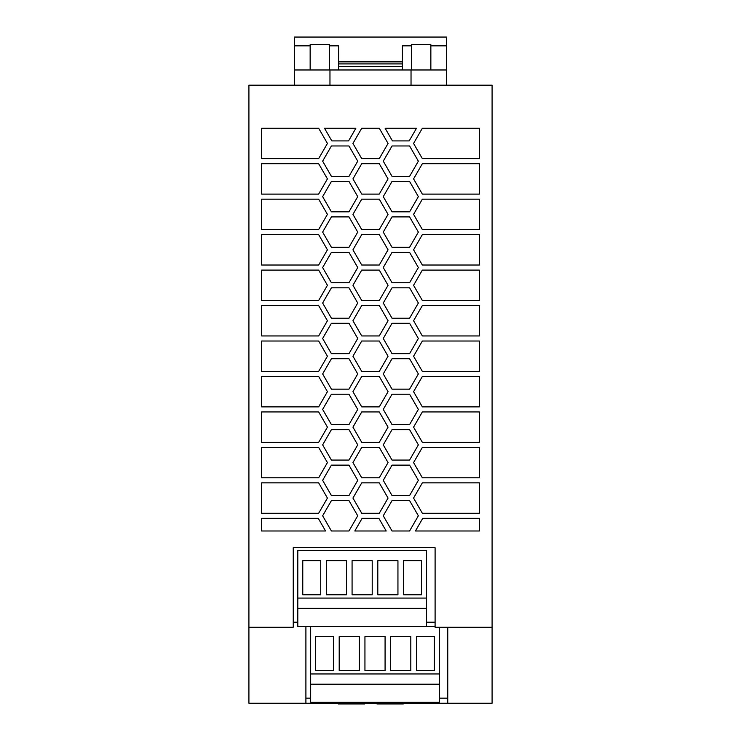 <?xml version="1.0" encoding="UTF-8"?>
<svg xmlns="http://www.w3.org/2000/svg" width="741" height="741" viewBox="0 0 741 741"><rect width="100%" height="100%" fill="white"/><g stroke="black" fill="none" stroke-linecap="round" stroke-linejoin="round"><path stroke-width="1.11" d="M305.903 626.441L305.903 703.237L248.911 703.237L248.911 85.178L492.089 85.178L492.089 703.237L447.759 703.237L447.759 627.247M492.089 627.247L435.097 627.247L435.097 547.71L293.241 547.71L293.241 627.247L248.911 627.247M310.674 698.17L305.903 698.17M447.759 698.17L439.348 698.17M261.582 518.33L261.582 530.991L325.558 530.991L318.25 518.33L261.582 518.33M479.418 406.874L479.418 376.474L422.351 376.474L413.571 391.674L422.351 406.874L479.418 406.874M318.649 376.474L261.582 376.474L261.582 406.874L318.649 406.874L327.429 391.674L318.649 376.474M322.641 480.335L331.412 495.534L348.965 495.534L357.736 480.335L348.965 465.135L331.412 465.135L322.641 480.335M379.272 270.095L361.728 270.095L352.948 285.285L361.728 300.485L379.272 300.485L388.052 285.285L379.272 270.095M386.191 530.991L378.873 518.33L362.127 518.33L354.809 530.991L386.191 530.991M385.125 128.239L392.434 140.901L409.189 140.901L416.498 128.239L385.125 128.239M409.588 216.9L392.035 216.9L383.264 232.09L392.035 247.29L409.588 247.29L418.359 232.09L409.588 216.9M413.571 320.751L422.351 335.951L479.418 335.951L479.418 305.551L422.351 305.551L413.571 320.751M261.582 447.407L261.582 477.797L318.649 477.797L327.429 462.597L318.649 447.407L261.582 447.407M418.359 267.557L409.588 252.357L392.035 252.357L383.264 267.557L392.035 282.756L409.588 282.756L418.359 267.557M331.412 358.746L322.641 373.946L331.412 389.145L348.965 389.145L357.736 373.946L348.965 358.746L331.412 358.746M392.035 394.212L383.264 409.412L392.035 424.602L409.588 424.602L418.359 409.412L409.588 394.212L392.035 394.212M379.272 199.162L361.728 199.162L352.948 214.362L361.728 229.562L379.272 229.562L388.052 214.362L379.272 199.162M357.736 232.09L348.965 216.9L331.412 216.9L322.641 232.09L331.412 247.29L348.965 247.29L357.736 232.09M331.811 140.901L348.566 140.901L355.875 128.239L324.502 128.239L331.811 140.901M413.571 356.217L422.351 371.408L479.418 371.408L479.418 341.017L422.351 341.017L413.571 356.217M392.035 318.222L409.588 318.222L418.359 303.023L409.588 287.823L392.035 287.823L383.264 303.023L392.035 318.222M418.359 196.634L409.588 181.434L392.035 181.434L383.264 196.634L392.035 211.833L409.588 211.833L418.359 196.634M409.588 145.968L392.035 145.968L383.264 161.167L392.035 176.367L409.588 176.367L418.359 161.167L409.588 145.968M352.948 427.14L361.728 442.34L379.272 442.34L388.052 427.14L379.272 411.94L361.728 411.94L352.948 427.14M361.728 447.407L352.948 462.597L361.728 477.797L379.272 477.797L388.052 462.597L379.272 447.407L361.728 447.407M418.359 338.48L409.588 323.28L392.035 323.28L383.264 338.48L392.035 353.679L409.588 353.679L418.359 338.48M352.948 498.063L361.728 513.263L379.272 513.263L388.052 498.063L379.272 482.863L361.728 482.863L352.948 498.063M415.442 530.991L479.418 530.991L479.418 518.33L422.75 518.33L415.442 530.991M392.035 358.746L383.264 373.946L392.035 389.145L409.588 389.145L418.359 373.946L409.588 358.746L392.035 358.746M318.649 270.095L261.582 270.095L261.582 300.485L318.649 300.485L327.429 285.285L318.649 270.095M318.649 305.551L261.582 305.551L261.582 335.951L318.649 335.951L327.429 320.751L318.649 305.551M261.582 265.028L318.649 265.028L327.429 249.828L318.649 234.628L261.582 234.628L261.582 265.028M348.965 176.367L357.736 161.167L348.965 145.968L331.412 145.968L322.641 161.167L331.412 176.367L348.965 176.367M261.582 163.705L261.582 194.096L318.649 194.096L327.429 178.896L318.649 163.705L261.582 163.705M348.965 323.28L331.412 323.28L322.641 338.48L331.412 353.679L348.965 353.679L357.736 338.48L348.965 323.28M479.418 194.096L479.418 163.705L422.351 163.705L413.571 178.896L422.351 194.096L479.418 194.096M261.582 229.562L318.649 229.562L327.429 214.362L318.649 199.162L261.582 199.162L261.582 229.562M261.582 128.239L261.582 158.639L318.649 158.639L327.429 143.439L318.649 128.239L261.582 128.239M413.571 285.285L422.351 300.485L479.418 300.485L479.418 270.095L422.351 270.095L413.571 285.285M479.418 158.639L479.418 128.239L422.351 128.239L413.571 143.439L422.351 158.639L479.418 158.639M388.052 143.439L379.272 128.239L361.728 128.239L352.948 143.439L361.728 158.639L379.272 158.639L388.052 143.439M379.272 265.028L388.052 249.828L379.272 234.628L361.728 234.628L352.948 249.828L361.728 265.028L379.272 265.028M383.264 515.792L392.035 530.991L409.588 530.991L418.359 515.792L409.588 500.601L392.035 500.601L383.264 515.792M331.412 394.212L322.641 409.412L331.412 424.602L348.965 424.602L357.736 409.412L348.965 394.212L331.412 394.212M327.429 356.217L318.649 341.017L261.582 341.017L261.582 371.408L318.649 371.408L327.429 356.217M318.649 411.94L261.582 411.94L261.582 442.34L318.649 442.34L327.429 427.14L318.649 411.94M261.582 513.263L318.649 513.263L327.429 498.063L318.649 482.863L261.582 482.863L261.582 513.263M348.965 530.991L357.736 515.792L348.965 500.601L331.412 500.601L322.641 515.792L331.412 530.991L348.965 530.991M409.588 465.135L392.035 465.135L383.264 480.335L392.035 495.534L409.588 495.534L418.359 480.335L409.588 465.135M379.272 376.474L361.728 376.474L352.948 391.674L361.728 406.874L379.272 406.874L388.052 391.674L379.272 376.474M331.412 318.222L348.965 318.222L357.736 303.023L348.965 287.823L331.412 287.823L322.641 303.023L331.412 318.222M422.351 477.797L479.418 477.797L479.418 447.407L422.351 447.407L413.571 462.597L422.351 477.797M422.351 513.263L479.418 513.263L479.418 482.863L422.351 482.863L413.571 498.063L422.351 513.263M348.965 429.669L331.412 429.669L322.641 444.869L331.412 460.068L348.965 460.068L357.736 444.869L348.965 429.669M361.728 194.096L379.272 194.096L388.052 178.896L379.272 163.705L361.728 163.705L352.948 178.896L361.728 194.096M331.412 181.434L322.641 196.634L331.412 211.833L348.965 211.833L357.736 196.634L348.965 181.434L331.412 181.434M352.948 320.751L361.728 335.951L379.272 335.951L388.052 320.751L379.272 305.551L361.728 305.551L352.948 320.751M422.351 411.94L413.571 427.14L422.351 442.34L479.418 442.34L479.418 411.94L422.351 411.94M361.728 371.408L379.272 371.408L388.052 356.217L379.272 341.017L361.728 341.017L352.948 356.217L361.728 371.408M418.359 444.869L409.588 429.669L392.035 429.669L383.264 444.869L392.035 460.068L409.588 460.068L418.359 444.869M422.351 234.628L413.571 249.828L422.351 265.028L479.418 265.028L479.418 234.628L422.351 234.628M422.351 229.562L479.418 229.562L479.418 199.162L422.351 199.162L413.571 214.362L422.351 229.562M348.965 282.756L357.736 267.557L348.965 252.357L331.412 252.357L322.641 267.557L331.412 282.756L348.965 282.756M293.241 622.181L297.799 622.181M426.483 622.181L435.097 622.181M305.903 703.237L447.759 703.237M329.967 85.178L329.967 69.978L446.49 69.978L446.49 37.05L294.51 37.05L294.51 45.831L310.146 45.831M294.51 85.178L294.51 69.978L329.967 69.978M402.419 69.978L402.419 61.873L338.581 61.873L338.581 69.978M402.419 63.902L338.581 63.902M402.419 61.873L402.419 45.831L411.468 45.831M430.854 45.831L446.49 45.831M329.532 45.831L338.581 45.831L338.581 61.873M294.51 45.831L294.51 69.978M329.532 69.978L329.532 44.645L310.146 44.645L310.146 69.978M430.854 69.978L430.854 44.645L411.468 44.645L411.468 69.978M402.419 66.431L338.581 66.431M446.49 85.178L446.49 69.978M411.033 85.178L411.033 69.978M364.72 703.237L364.72 703.95L338.378 703.95L338.378 703.237M403.326 703.237L403.326 703.95L376.984 703.95L376.984 703.237M310.674 702.329L439.348 702.329L439.348 684.202L310.674 684.202L310.674 702.329M439.348 684.202L439.348 673.958L310.674 673.958L310.674 684.202M310.674 673.958L310.674 626.441M364.942 670.67L385.079 670.67L385.079 636.556L364.942 636.556L364.942 670.67M410.81 670.67L410.81 636.556L390.674 636.556L390.674 670.67L410.81 670.67M434.374 636.556L416.414 636.556L416.414 670.67L434.374 670.67L434.374 636.556M333.607 636.556L315.638 636.556L315.638 670.67L333.607 670.67L333.607 636.556M359.339 670.67L359.339 636.556L339.202 636.556L339.202 670.67L359.339 670.67M439.348 673.958L439.348 627.247M435.097 626.34L426.483 626.34M403.539 560.668L403.539 594.773L421.509 594.773L421.509 560.668L403.539 560.668M397.945 560.668L377.808 560.668L377.808 594.773L397.945 594.773L397.945 560.668M297.799 608.315L297.799 598.07L426.483 598.07L426.483 608.315L297.799 608.315L297.799 626.441L426.483 626.441L426.483 608.315M297.799 598.07L297.799 550.452L426.483 550.452L426.483 598.07M320.742 560.668L302.773 560.668L302.773 594.773L320.742 594.773L320.742 560.668M346.473 594.773L346.473 560.668L326.336 560.668L326.336 594.773L346.473 594.773M352.077 594.773L372.214 594.773L372.214 560.668L352.077 560.668L352.077 594.773"/></g></svg>
